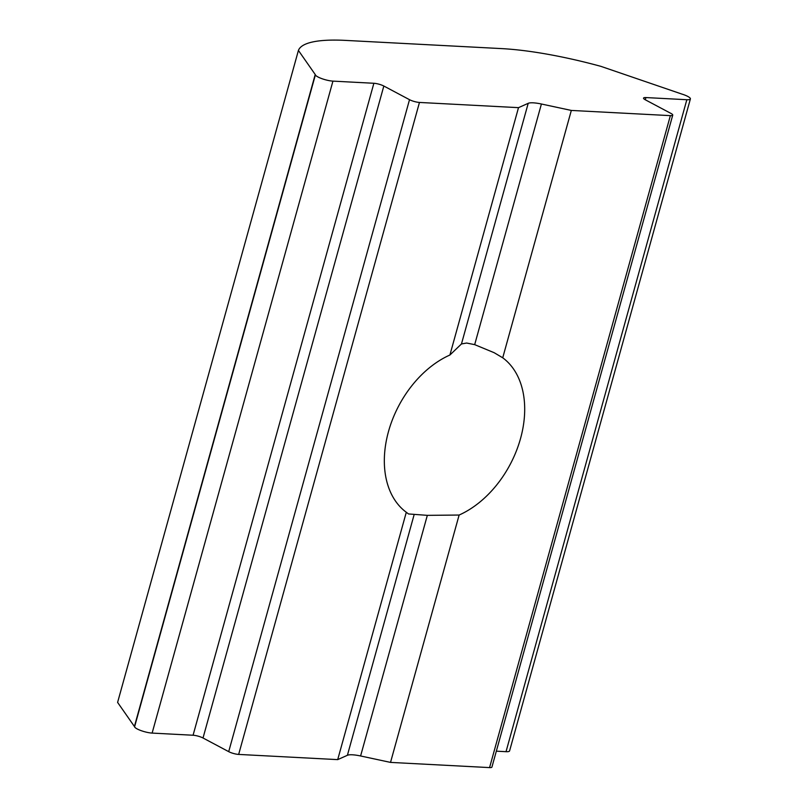 <?xml version="1.0" encoding="UTF-8"?>
<svg xmlns="http://www.w3.org/2000/svg" width="808" height="808" viewBox="0 0 808 808"><rect width="100%" height="100%" fill="white"/><g stroke="black" fill="none" stroke-linecap="round" stroke-linejoin="round"><path stroke-width="1.21" d="M298.415 50.439L315.221 74.518A10.958 2.424 -164.5 0 1 315.393 74.851A10.958 2.424 15.5 0 0 321.998 78.699A10.958 2.424 15.5 0 0 332.936 81.123L373.872 83.275A7.302 1.616 -164.5 0 1 383.83 86.032L409.515 99.687A7.302 1.616 15.5 0 0 419.463 102.444L518.504 107.656L449.904 355.015L461.469 343.945L466.63 343.036L474.68 344.642L494.193 352.722L502.728 357.793A91.294 62.953 118 0 1 520.544 438.491A91.294 62.953 118 0 1 459.126 515.039L427.331 515.352L408.495 513.949L406.303 512.262L337.704 759.621L347.4 755.288A18.261 4.05 -164.5 0 1 360.6 755.975L390.527 762.399L489.567 767.6A7.302 1.616 15.5 0 0 491.931 767.065L672.741 115.1A7.302 1.616 15.5 0 0 670.983 113.433L645.289 99.778A7.302 1.616 -164.5 0 1 643.542 98.101A7.302 1.616 -164.5 0 1 645.905 97.566L686.84 99.717A10.958 2.424 15.5 0 0 690.396 98.919A10.958 2.424 15.5 0 0 687.76 96.415A10.958 2.424 15.5 0 0 681.528 93.96L600.819 66.327A146.066 32.36 15.5 0 0 501.394 48.591L345.571 40.4A146.066 32.36 15.5 0 0 298.415 50.439L117.604 702.405L134.411 726.483A10.958 2.424 -164.5 0 1 134.583 726.816A10.958 2.424 15.5 0 0 141.198 730.664A10.958 2.424 15.5 0 0 152.126 733.088L193.072 735.24A7.302 1.616 -164.5 0 1 203.02 737.997L228.704 751.652A7.302 1.616 15.5 0 0 238.663 754.42L337.704 759.621M518.504 107.656L528.2 103.323A18.261 4.05 -164.5 0 1 541.41 104.01L571.327 110.433L670.367 115.635A7.302 1.616 15.5 0 0 672.741 115.1M459.126 515.039L390.527 762.399M571.327 110.433L502.728 357.793M449.904 355.015A91.294 62.953 118 0 0 388.486 431.553A91.294 62.953 118 0 0 406.303 512.262M496.334 751.177L506.03 751.682A10.958 2.424 15.5 0 0 509.585 750.895L690.396 98.919M528.2 103.323L461.469 343.945M670.367 115.635L489.567 767.6M427.331 515.352L360.6 755.975M414.13 514.656L347.4 755.288M315.221 74.518L134.411 726.483M315.393 74.851L134.583 726.816M332.936 81.123L152.126 733.088M373.872 83.275L193.072 735.24M383.83 86.032L203.02 737.997M409.515 99.687L228.704 751.652M419.463 102.444L238.663 754.42M541.41 104.01L474.68 344.642M645.905 97.566L645.289 99.778M686.84 99.717L506.03 751.682"/></g></svg>
